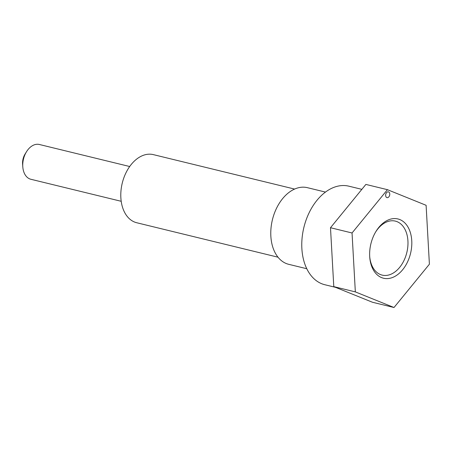 <?xml version="1.0" encoding="UTF-8"?>
<svg xmlns="http://www.w3.org/2000/svg" width="452" height="452" viewBox="0 0 452 452"><rect width="100%" height="100%" fill="white"/><g stroke="black" fill="none" stroke-linecap="round" stroke-linejoin="round"><path stroke-width="0.68" d="M385.652 195.507A2.983 1.994 -76.3 0 1 388.421 191.84A2.983 1.994 -76.3 0 1 389.652 195.207A2.983 1.994 -76.3 0 1 387.002 197.637A2.983 1.994 -76.3 0 1 385.652 195.507M121.209 201.298L30.877 179.274A17.899 11.972 -76.3 0 1 22.803 166.929A17.899 11.972 -76.3 0 1 22.775 166.494A17.899 11.972 -76.3 0 1 26.51 151.731A17.899 11.972 -76.3 0 1 39.364 144.487L129.69 166.517M26.51 151.731L25.069 154.064A11.933 7.983 103.7 0 0 22.6 164.195L22.803 166.929M375.725 231.848A27.792 18.588 -76.3 0 1 395.353 221.113A27.792 18.588 -76.3 0 1 407.93 240.956A27.792 18.588 -76.3 0 1 382.183 275.121A27.792 18.588 -76.3 0 1 369.696 256.561M411.755 240.735A30.499 20.396 103.7 0 0 398.201 219.028A30.499 20.396 103.7 0 0 376.053 231.3A30.499 20.396 103.7 0 0 369.742 257.194A30.499 20.396 103.7 0 0 392.613 277.466A30.499 20.396 103.7 0 0 411.755 240.735M426.106 205.298L387.426 189.676L352.046 232.978L355.34 291.89L394.014 307.513L429.4 264.211L426.106 205.298M355.34 291.89L333.785 286.636L330.491 227.723L352.046 232.978M330.491 227.723L365.877 184.422L387.426 189.676M394.014 307.513L372.465 302.252L333.785 286.636M294.608 189.072L153.341 154.624A35.058 23.447 103.7 0 0 120.859 197.716A35.058 23.447 103.7 0 0 136.73 222.746L277.997 257.194M325.468 192.083L307.394 187.676A39.443 26.38 103.7 0 0 270.85 236.164A39.443 26.38 103.7 0 0 288.704 264.318L306.778 268.725M361.854 189.348L348.859 186.179A50.72 33.923 103.7 0 0 301.868 248.527A50.72 33.923 103.7 0 0 324.824 284.732L335.553 287.348"/></g></svg>
